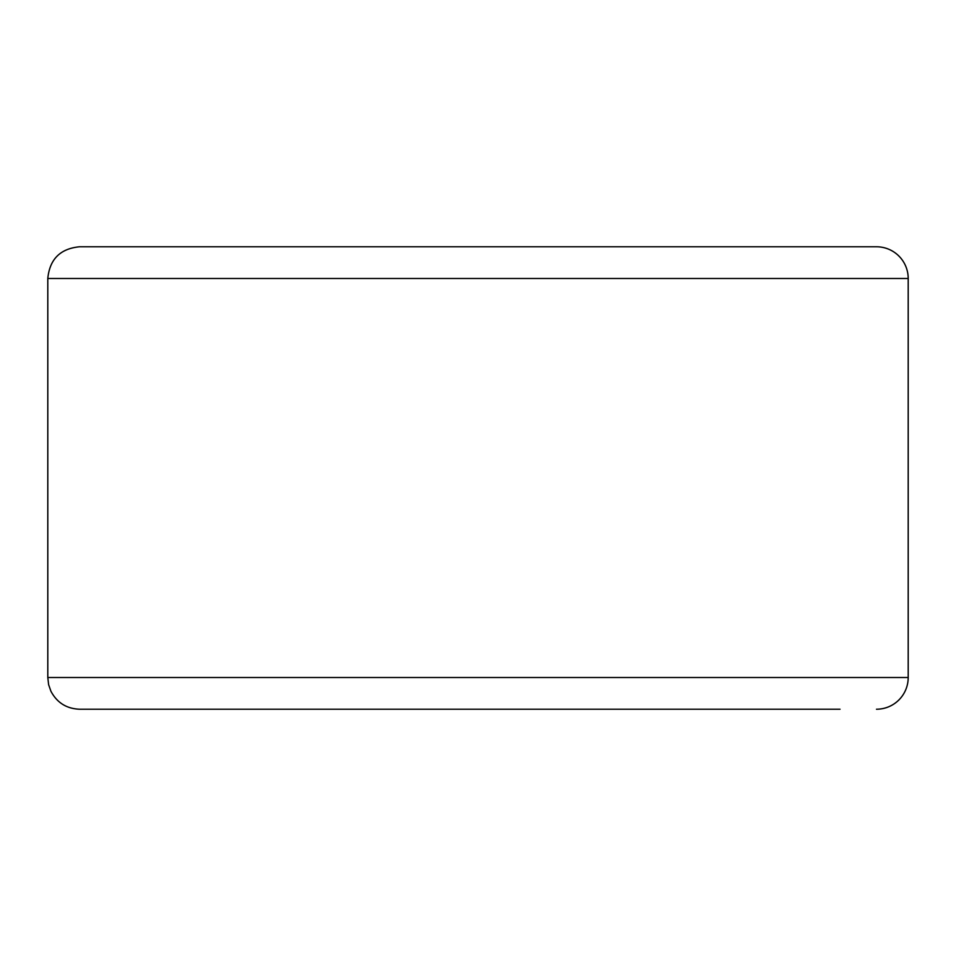 <?xml version="1.0" encoding="UTF-8"?>
<svg xmlns="http://www.w3.org/2000/svg" width="956" height="956" viewBox="0 0 956 956"><rect width="100%" height="100%" fill="white"/><g stroke="black" fill="none" stroke-linecap="round" stroke-linejoin="round"><path stroke-width="1.43" d="M876.485 709.221A31.715 31.715 0 0 0 908.2 677.505L908.2 278.495A31.715 31.715 0 0 0 876.485 246.779L79.515 246.779C60.252 248.656 49.676 259.231 47.8 278.495L47.8 677.505L48.625 684.675L50.919 691.236C57.013 702.708 66.538 708.695 79.515 709.221L840.025 709.221M840.025 246.779L478 246.779M908.2 278.495A31.715 31.715 0 0 0 876.485 246.779A31.715 31.715 0 0 1 908.2 278.495L47.8 278.495M908.2 677.505L47.8 677.505"/></g></svg>
